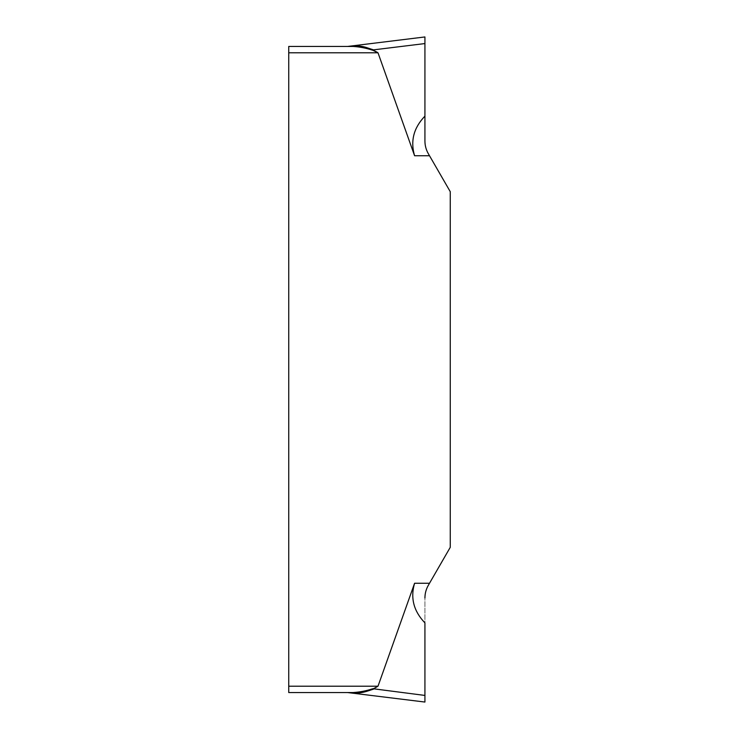 <?xml version="1.0" encoding="UTF-8"?>
<svg xmlns="http://www.w3.org/2000/svg" width="739" height="739" viewBox="0 0 739 739"><rect width="100%" height="100%" fill="white"/><g stroke="black" fill="none" stroke-linecap="round" stroke-linejoin="round"><path stroke-width="0.55" stroke-dasharray="3.69 2.77" d="M288.737 692.545L288.737 46.455M450.263 547.313L450.263 191.687L428.315 153.675L450.263 191.687L450.263 547.313L429.507 583.265L450.263 547.313M347.542 692.545L348.014 692.545C361.602 694.254 366.756 691.205 373.564 689.136L372.613 688.776C366.562 690.808 360.105 692.064 353.242 692.545L347.542 692.545L424.925 702.05L424.925 597.99C424.943 593.472 426.08 589.251 428.315 585.325C426.08 589.251 424.943 593.472 424.925 597.99L424.925 622.875C413.701 611.218 410.256 598.017 414.579 583.265L377.998 686.217L375.689 687.843M424.925 36.95L348.014 46.455C361.482 44.673 366.248 47.721 373.564 49.864L424.925 43.564L424.925 116.125C413.701 127.782 410.256 140.983 414.579 155.735L377.694 52.293M372.918 688.711L373.795 688.48L372.918 688.711M375.652 687.861L374.017 688.415M424.925 695.436L373.62 688.96M348.014 692.545L353.242 692.545M428.315 585.325L429.507 583.265L428.315 585.325M424.925 116.125L424.925 141.01C424.943 145.528 426.08 149.749 428.315 153.675C426.08 149.749 424.943 145.528 424.925 141.01L424.925 116.125M372.918 50.289L373.795 50.52L372.918 50.289L373.564 49.864L372.613 50.224C366.692 48.22 360.235 46.963 353.242 46.455M377.583 52.192L375.661 51.139M375.615 51.12L373.62 50.04M377.998 686.217L288.737 686.217M429.507 583.265L414.579 583.265M414.579 155.735L429.507 155.735M288.737 52.783L377.998 52.783"/><path stroke-width="1.11" d="M288.737 692.545L353.242 692.545C360.032 692.092 366.489 690.836 372.613 688.776L373.555 689.136C368.207 690.669 360.429 694.623 348.004 692.545L288.737 692.545L288.737 46.455L353.242 46.455L347.542 46.455L424.925 36.95L424.925 116.125L424.925 36.95M450.263 191.687L450.263 547.313L428.315 585.325C426.08 589.251 424.943 593.472 424.925 597.99C424.943 593.472 426.08 589.251 428.315 585.325L450.263 547.313L450.263 191.687L429.507 155.735L450.263 191.687M347.542 692.545L424.925 702.05L424.925 622.875C413.701 611.218 410.256 598.017 414.579 583.265L377.998 686.217L374.017 688.415M429.507 155.735L428.315 153.675L429.507 155.735L414.579 155.735L377.998 52.783L288.737 52.783M424.925 597.99L424.934 597.223M353.242 692.545L348.004 692.545M372.918 688.711L424.925 695.436M414.579 155.735C410.256 140.983 413.701 127.782 424.925 116.125L424.925 141.01C424.943 145.528 426.08 149.749 428.315 153.675C426.08 149.749 424.943 145.528 424.925 141.01L424.925 43.564L373.555 49.864C365.777 47.619 362.581 44.83 348.004 46.455L288.737 46.455M373.62 50.04L372.613 50.224L373.555 49.864L373.795 50.52L372.918 50.289L377.998 52.783M372.918 50.289L372.613 50.224C366.368 48.137 359.911 46.88 353.242 46.455M414.579 583.265L429.507 583.265M288.737 686.217L377.998 686.217M373.62 688.96L373.795 688.48"/></g></svg>
